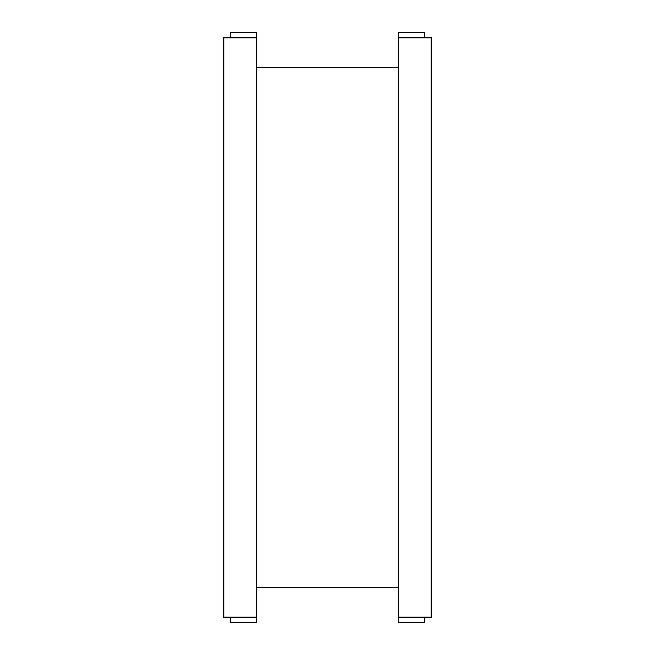 <?xml version="1.0" encoding="UTF-8"?>
<svg xmlns="http://www.w3.org/2000/svg" width="655" height="655" viewBox="0 0 655 655"><rect width="100%" height="100%" fill="white"/><g stroke="black" fill="none" stroke-linecap="round" stroke-linejoin="round"><path stroke-width="0.98" d="M256.727 37.802L223.805 37.802L223.805 617.198L256.727 617.198L256.719 32.75L230.388 32.75L230.388 37.802M424.612 37.802L424.612 32.75L398.281 32.75L398.281 622.25L424.612 622.25L424.612 617.198M398.281 37.802L431.195 37.802L431.195 617.198L398.281 617.198M256.719 617.198L256.719 622.25L230.388 622.25L230.388 617.198M256.727 587.535L398.281 587.535M256.727 67.465L398.281 67.465"/></g></svg>
